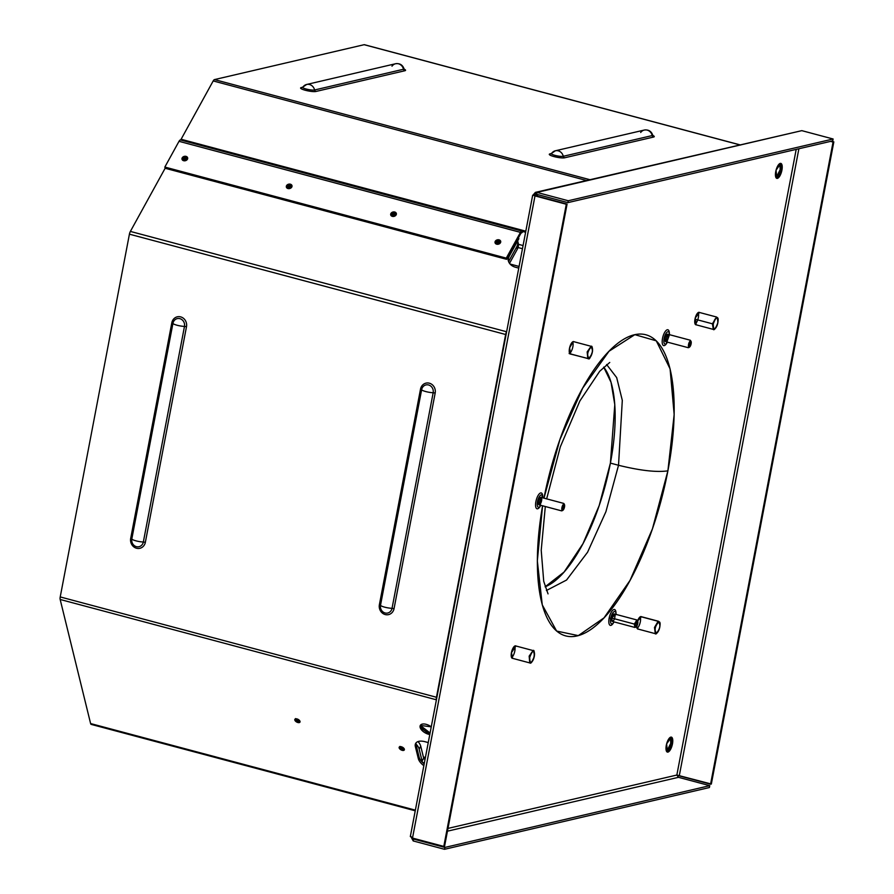 <?xml version="1.0" encoding="UTF-8"?>
<svg xmlns="http://www.w3.org/2000/svg" width="894" height="894" viewBox="0 0 894 894"><rect width="100%" height="100%" fill="white"/><g stroke="black" fill="none" stroke-linecap="round" stroke-linejoin="round"><path stroke-width="1.34" d="M618.525 465.271L605.909 511.714L587.57 552.235L566.55 580.05L546.379 590.521L566.55 580.05L587.57 552.235L605.909 511.714L618.525 465.271C640.193 470.602 656.654 472.457 667.896 470.847L674.165 414.503L670.087 368.864L656.285 340.837L634.852 334.658L609.015 351.253L582.698 388.119L559.867 439.68L543.977 498.148A155.835 57.361 104.9 0 1 634.852 334.658A155.835 57.361 104.9 0 1 667.896 470.847C656.654 472.457 640.193 470.602 618.525 465.271L610.401 463.103L614.793 404.636L611.06 382.353L603.685 367.121A117.762 43.348 -75.1 0 1 610.401 463.103L618.525 465.271L622.302 400.356L616.681 377.603L606.635 364.528L616.681 377.603L622.302 400.356L618.525 465.271M542.569 505.781L537.339 560.94L542.267 604.88L556.627 631.063L578.284 635.623L604.031 617.855L630.024 580.418L652.43 528.868L667.896 470.847A155.835 57.361 104.9 0 1 578.284 635.623A155.835 57.361 104.9 0 1 542.569 505.781M545.094 586.81L564.092 572.037L583 543.641L599.181 505.568L610.401 463.103A117.762 43.348 -75.1 0 1 545.094 586.81M410.67 836.225L413.218 840.952L410.67 836.225L412.503 838.069L535.003 195.909L567.075 204.078L444.575 846.238L443.804 846.417L444.575 846.238L567.075 204.078L534.701 195.63L538.411 194.769L534.735 195.618L536.579 194.277L567.88 202.625L832.761 140.861L833.119 138.995L832.761 140.861L567.88 202.625L568.238 200.748L536.925 192.4L801.817 130.647L535.405 192.366L536.925 192.4L536.579 194.277L567.88 202.625L568.238 200.748L833.119 138.995L568.238 200.748L536.925 192.4L532.969 195.171L535.003 195.909L532.969 195.171L535.405 192.366M796.196 149.387L676.847 775.042L447.983 828.403L676.847 775.042L796.196 149.387M672.467 743.886A7.744 2.85 104.9 0 0 669.081 738.478A7.744 2.85 104.9 0 0 666.6 751.441A7.744 2.85 104.9 0 0 672.467 743.886L667.393 752.089L666.633 743.864L671.383 737.125L672.467 743.886L670.735 743.417A7.744 2.85 104.9 0 0 670.411 737.271L670.735 743.417L672.467 743.886M781.915 170.173A7.744 2.85 104.9 0 0 778.518 164.764A7.744 2.85 104.9 0 0 776.048 177.727A7.744 2.85 104.9 0 0 781.915 170.173L776.83 178.375L776.07 170.151L780.82 163.401L781.915 170.173L780.171 169.704A7.744 2.85 104.9 0 0 779.847 163.557L780.171 169.704L781.915 170.173M699.51 312.475A6.448 2.38 104.9 0 0 695.253 317.962A6.448 2.38 104.9 0 0 696.214 324.835L695.253 317.962L699.51 312.475M641.467 616.737A6.448 2.38 104.9 0 0 637.612 620.939L641.467 616.737M636.684 626.303A6.448 2.38 104.9 0 0 638.171 629.097L636.684 626.303M511.435 652.698A6.448 2.38 104.9 0 0 512.664 658.353L511.435 652.698L515.961 645.993A6.448 2.38 104.9 0 0 511.435 652.698M573.233 341.597A6.448 2.38 104.9 0 0 569.512 348.247A6.448 2.38 104.9 0 0 570.707 354.102L569.601 347.833L573.233 341.597L574.004 341.743A6.448 2.38 104.9 0 0 573.233 341.597M666.622 751.474A7.744 2.85 104.9 0 0 670.735 743.417L666.622 751.474M776.059 177.761A7.744 2.85 104.9 0 0 780.171 169.704L776.059 177.761M410.324 836.572L532.668 195.238L534.612 195.607L532.969 195.171M535.774 195.73L567.075 204.078L566.304 204.257L443.804 846.417L412.492 838.058M535.003 195.909L412.503 838.069L443.804 846.417L566.304 204.257L535.003 195.909M534.701 195.63L536.579 194.277L536.925 192.4L801.817 130.647L833.119 138.995L801.817 130.647M535.841 194.244L536.579 194.277M830.526 141.386L833.063 142.057L710.562 784.217L679.261 775.869L798.89 148.762L679.261 775.869L676.847 775.042L678.457 777.322L709.758 785.67L444.877 847.434L413.576 839.086L415.039 838.74L413.576 839.086L412.503 838.069L413.576 839.086L413.218 840.952L413.576 839.086L444.877 847.434L444.519 849.3L444.877 847.434L709.758 785.67L709.4 787.536L709.758 785.67L678.457 777.322L447.447 831.185L678.457 777.322L676.847 775.042L711.333 784.038L710.562 784.217L833.063 142.057L833.834 141.878L830.526 141.386M711.333 784.038L833.834 141.878L711.333 784.038M413.218 840.952L444.519 849.3L709.4 787.536L444.519 849.3L413.218 840.952M564.382 504.439L562.918 510.273L564.036 503.713L562.617 510.407L561.644 510.876L563.645 503.389L564.382 504.439A3.23 1.185 -75.1 0 1 563.354 509.837A3.23 1.185 -75.1 0 1 561.935 507.591A3.23 1.185 -75.1 0 1 564.382 504.439M563.645 503.389L541.026 497.366L539.037 504.842L561.644 510.876M542.747 496.718L542.747 496.718A8.191 3.017 104.9 0 0 542.099 493.633A8.191 3.017 104.9 0 0 537.082 497.567A8.191 3.017 104.9 0 0 536.21 508.105A8.191 3.017 104.9 0 0 540.211 506.261L540.211 506.261M542.814 497.299L542.725 495.991A8.191 3.017 104.9 0 0 542.099 493.633A8.191 3.017 104.9 0 0 537.082 497.567A8.191 3.017 104.9 0 0 536.21 508.105A8.191 3.017 104.9 0 0 539.82 506.876L542.334 495.455L542.837 497.846A6.392 2.358 -75.1 0 0 542.334 495.455L542.099 493.633L542.334 495.455A6.392 2.358 -75.1 0 0 538.669 497.936A6.392 2.358 -75.1 0 0 537.45 506.082A6.392 2.358 -75.1 0 0 540.848 505.322L540.557 505.792M541.429 497.679A3.867 1.43 104.9 0 0 538.49 501.467A3.867 1.43 104.9 0 0 540.188 504.16A3.867 1.43 104.9 0 0 541.429 497.679M635.187 624.157L637.69 621.118L636.17 626.839L635.187 624.157L634.349 624.068L635.869 626.985L634.896 627.443L634.349 624.068L635.187 624.157A3.23 1.185 -75.1 0 1 637.634 621.006A3.23 1.185 -75.1 0 1 636.606 626.415A3.23 1.185 -75.1 0 1 635.187 624.157M637.5 620.849L634.349 624.068L636.897 619.967L637.5 620.849M636.897 619.967L614.29 613.932L611.742 618.033L612.289 621.419L634.896 627.443M611.742 618.033L634.349 624.068L611.742 618.033A3.867 1.43 104.9 0 0 613.44 620.738A3.867 1.43 104.9 0 0 614.681 614.256A3.867 1.43 104.9 0 0 611.742 618.033M616 613.295L616 613.295A8.191 3.017 104.9 0 0 613.15 609.898A8.191 3.017 104.9 0 0 609.138 618.201A8.191 3.017 104.9 0 0 609.697 624.984A8.191 3.017 104.9 0 0 613.463 622.839L613.463 622.839M616.078 613.876L615.977 612.569A8.191 3.017 104.9 0 0 612.949 610.043A8.191 3.017 104.9 0 0 609.138 618.201L610.736 618.268L616.1 614.424A6.392 2.358 -75.1 0 0 613.854 611.798A6.392 2.358 -75.1 0 0 610.736 618.268L609.138 618.201A8.191 3.017 104.9 0 0 609.563 624.828A8.191 3.017 104.9 0 0 613.072 623.442L613.809 622.358L610.736 618.268A6.392 2.358 -75.1 0 0 611.172 623.554A6.392 2.358 -75.1 0 0 614.1 621.9L613.809 622.358M712.417 323.807L713.311 329.394L712.417 323.807L713.256 323.907C716.15 316.387 717.67 316.029 717.837 322.835C714.943 330.367 713.412 330.713 713.256 323.907L712.417 323.807L716.608 317.035L712.417 323.807L694.984 319.158L712.417 323.807M713.256 323.907A5.744 2.112 104.9 0 0 715.77 327.919A5.744 2.112 104.9 0 0 717.603 318.298A5.744 2.112 104.9 0 0 713.256 323.907M695.119 324.075A6.392 2.358 104.9 0 0 698.08 318.722A6.392 2.358 104.9 0 0 698.18 312.598M689.967 346.66L691.062 341.374L689.967 346.66A3.23 1.185 -75.1 0 1 688.559 344.413A3.23 1.185 -75.1 0 1 690.995 341.262A3.23 1.185 -75.1 0 1 689.967 346.66M690.872 341.106L689.229 347.23L688.268 347.699L690.257 340.212L691.062 341.374M690.257 340.212L667.65 334.188L665.65 341.664L688.268 347.699M669.371 333.54A8.191 3.017 104.9 0 0 665.449 331.216A8.191 3.017 104.9 0 0 662.186 342.313A8.191 3.017 104.9 0 0 666.097 344.168A8.191 3.017 104.9 0 0 666.745 343.218M669.438 334.121L669.338 332.814A8.191 3.017 104.9 0 0 665.449 331.216A8.191 3.017 104.9 0 0 662.186 342.313A8.191 3.017 104.9 0 0 666.097 344.168L669.461 334.669A6.392 2.358 -75.1 0 0 666.522 332.713A6.392 2.358 -75.1 0 0 663.851 341.419A6.392 2.358 -75.1 0 0 666.902 342.983L666.097 344.168A8.191 3.017 104.9 0 0 666.443 343.698L666.902 342.983A6.392 2.358 -75.1 0 0 667.46 342.156L667.17 342.614M666.801 340.994A3.867 1.43 104.9 0 0 668.041 334.512A3.867 1.43 104.9 0 0 665.114 338.29A3.867 1.43 104.9 0 0 666.801 340.994M518.419 244.308L523.068 245.548L518.419 244.308M519.079 266.434L510.094 264.043L519.079 266.434M518.028 247.537L522.465 248.722L518.028 247.537M515.346 645.837L533.07 650.564L529.147 656.129L529.773 662.912L529.147 656.129L533.07 650.564C534.053 649.659 534.489 651.581 534.344 656.33C532.455 661.784 530.924 663.985 529.773 662.912L512.05 658.196M533.964 656.14L534.288 656.364C531.394 663.884 529.863 664.242 529.706 657.425C532.601 649.904 534.131 649.547 534.288 656.364L533.964 656.14M534.288 656.364A5.744 2.112 104.9 0 0 531.774 652.352A5.744 2.112 104.9 0 0 529.93 661.973A5.744 2.112 104.9 0 0 534.288 656.364M511.58 657.593A6.392 2.358 104.9 0 0 514.81 651.033A6.392 2.358 104.9 0 0 514.642 646.116M573.389 341.575L591.102 346.302L587.179 351.878L587.816 358.662L588.978 358.192C586.732 355.175 587.436 351.476 591.102 347.073C593.348 350.09 592.644 353.8 588.978 358.192L587.816 358.662L587.179 351.878L591.102 346.302C592.04 345.676 592.51 347.386 592.499 351.398C590.521 357.455 589.213 359.869 588.543 358.662L570.093 353.935M569.132 353.555L588.274 358.662L569.132 353.555M588.978 358.192A5.744 2.112 104.9 0 0 592.554 349.398A5.744 2.112 104.9 0 0 588.587 350.325A5.744 2.112 104.9 0 0 588.978 358.192M569.612 353.342A6.392 2.358 104.9 0 0 572.585 347.978A6.392 2.358 104.9 0 0 572.674 341.854M416.001 744.043A12.907 6.694 28.8 0 1 419.152 749.105L420.739 746.199A12.907 6.694 -151.2 0 0 418.012 741.584A12.907 6.694 28.8 0 1 420.739 746.199L423.678 758.157L420.739 746.199L419.152 749.105L422.08 761.062L421.029 760.783L422.08 761.062L423.678 758.157L422.08 761.062A7.744 2.85 104.9 0 0 424.46 762.47A7.744 2.85 -75.1 0 1 423.275 762.738A7.744 2.85 -75.1 0 1 422.08 761.062L419.152 749.105A12.907 6.694 28.8 0 0 416.001 744.043M403.451 747.898L400.724 746.635A2.716 1.408 -151.2 0 0 403.239 748.289L403.451 747.898M403.932 748.401L403.239 748.289A2.716 1.408 -151.2 0 0 403.932 748.401M299.099 720.072L296.372 718.81A2.716 1.408 -151.2 0 0 298.887 720.463L299.099 720.072M299.579 720.575L298.887 720.463A2.716 1.408 -151.2 0 0 299.579 720.575M425.198 758.581A3.867 1.43 -75.1 0 1 423.678 758.157A3.867 1.43 -75.1 0 0 424.27 758.995A3.867 1.43 -75.1 0 0 425.198 758.581M423.387 756.994L425.399 757.531L423.387 756.994M517.827 241.928A12.907 9.957 166.2 0 1 517.28 249.258L516.687 246.867A12.907 9.957 166.2 0 0 517.671 240.888A12.907 9.957 166.2 0 1 516.687 246.867L517.28 249.258A12.907 9.957 -13.8 0 0 518.218 243.101L517.626 240.709M517.28 249.258L509.535 263.328L517.28 249.258M496.192 244.017L500.271 243.023A2.716 2.09 -13.8 0 0 496.192 244.017M391.851 216.192L395.93 215.197A2.716 2.09 -13.8 0 0 391.851 216.192M508.708 261.372L508.965 262.389L508.708 261.372A7.744 2.85 104.9 0 0 508.597 261.584A7.744 2.85 -75.1 0 1 508.708 261.372L516.687 246.867L508.708 261.372M658.107 621.296L654.497 627.465L655.28 633.656L654.497 627.465L658.107 621.296L658.565 622.079C660.811 625.085 660.107 628.795 656.442 633.187C654.196 630.169 654.9 626.471 658.565 622.079L658.576 621.296L640.596 616.625L658.107 621.296M658.565 622.079A5.744 2.112 104.9 0 0 654.989 630.873A5.744 2.112 104.9 0 0 658.956 629.946A5.744 2.112 104.9 0 0 658.565 622.079M637.087 628.337A6.392 2.358 104.9 0 0 640.048 622.973A6.392 2.358 104.9 0 0 640.149 616.849M130.692 538.4L171.816 322.812L172.944 323.326L131.82 538.926L130.692 538.4L131.82 538.926A6.414 5.856 -103.1 0 0 136.402 546.659A6.414 5.856 -103.1 0 0 143.342 541.999L184.477 326.399A6.414 5.856 -103.1 0 0 179.895 318.666A6.414 5.856 -103.1 0 0 172.944 323.326L171.816 322.812A8.158 7.443 76.9 0 1 180.655 316.878A8.158 7.443 76.9 0 1 186.488 326.723L184.477 326.399L186.488 326.723L145.353 542.312L143.342 541.999L145.353 542.312A8.158 7.443 76.9 0 1 136.525 548.245A8.158 7.443 76.9 0 1 130.692 538.4L171.816 322.812A8.158 7.443 76.9 0 1 180.655 316.878A8.158 7.443 76.9 0 1 186.488 326.723L145.353 542.312A8.158 7.443 76.9 0 1 136.525 548.245A8.158 7.443 76.9 0 1 130.692 538.4M184.477 326.399A6.414 5.856 -103.1 0 0 179.895 318.666A6.414 5.856 -103.1 0 0 172.944 323.326A7.096 1.274 10.8 0 0 177.09 325.248A7.096 1.274 10.8 0 0 184.477 326.399A7.096 1.274 -169.2 0 1 177.09 325.248A7.096 1.274 -169.2 0 1 172.944 323.326L131.82 538.926A7.096 1.274 10.8 0 0 135.966 540.836A7.096 1.274 10.8 0 0 143.342 541.999L184.477 326.399M129.418 234.172L60.222 596.935L436.451 697.264L505.646 334.501L129.418 234.172A3.867 1.43 -75.1 0 1 130.379 231.423L506.607 331.752A3.867 1.43 104.9 0 0 505.646 334.501L505.646 334.501A3.867 1.43 -75.1 0 1 506.607 331.752L130.379 231.423A3.867 1.43 104.9 0 0 129.418 234.172L505.646 334.501L436.451 697.264A3.867 1.43 104.9 0 0 436.395 699.801L60.166 599.472L90.607 723.559L415.364 810.154L90.607 723.559A3.867 1.43 104.9 0 0 91.21 724.397A3.867 1.43 104.9 0 0 91.49 724.397A3.867 1.43 -75.1 0 1 90.607 723.559L60.166 599.472A3.867 1.43 -75.1 0 1 60.222 596.935A3.867 1.43 104.9 0 0 60.166 599.472L436.395 699.801A3.867 1.43 -75.1 0 1 436.451 697.264L60.222 596.935L129.418 234.172M379.38 604.713L420.515 389.125A8.158 7.443 76.9 0 1 429.343 383.191A8.158 7.443 76.9 0 1 435.177 393.036L394.053 608.624A8.158 7.443 76.9 0 1 385.213 614.558A8.158 7.443 76.9 0 1 379.38 604.713L420.515 389.125L421.644 389.65L380.52 605.238L379.38 604.713L380.52 605.238A6.414 5.856 -103.1 0 0 385.091 612.971A6.414 5.856 -103.1 0 0 392.041 608.311L433.165 392.723A6.414 5.856 -103.1 0 0 428.584 384.979A6.414 5.856 -103.1 0 0 421.644 389.65L420.515 389.125A8.158 7.443 76.9 0 1 429.343 383.191A8.158 7.443 76.9 0 1 435.177 393.036L433.165 392.723L435.177 393.036L394.053 608.624L392.041 608.311L394.053 608.624A8.158 7.443 76.9 0 1 385.213 614.558A8.158 7.443 76.9 0 1 379.38 604.713M433.165 392.723A6.414 5.856 -103.1 0 0 428.584 384.979A6.414 5.856 -103.1 0 0 421.644 389.65A7.096 1.274 10.8 0 0 425.79 391.561A7.096 1.274 10.8 0 0 433.165 392.723A7.096 1.274 -169.2 0 1 425.79 391.561A7.096 1.274 -169.2 0 1 421.644 389.65L380.52 605.238A7.096 1.274 10.8 0 0 384.655 607.149A7.096 1.274 10.8 0 0 392.041 608.311L433.165 392.723M131.82 538.926A6.414 5.856 -103.1 0 0 136.402 546.659A6.414 5.856 -103.1 0 0 143.342 541.999A7.096 1.274 -169.2 0 1 135.966 540.836A7.096 1.274 -169.2 0 1 131.82 538.926M380.52 605.238A6.414 5.856 -103.1 0 0 385.091 612.971A6.414 5.856 -103.1 0 0 392.041 608.311A7.096 1.274 -169.2 0 1 384.655 607.149A7.096 1.274 -169.2 0 1 380.52 605.238M509.245 254.477L509.535 255.673A12.907 9.957 -13.8 0 0 508.474 261.238A12.907 9.957 166.2 0 1 509.535 255.673L509.245 254.477L518.554 237.558L518.844 238.754L509.535 255.673L518.844 238.754L518.554 237.558L509.245 254.477A12.907 9.957 166.2 0 0 508.306 260.646A12.907 9.957 166.2 0 0 515.514 267.239A12.907 9.957 166.2 0 1 509.245 254.477M518.766 268.111L515.514 267.239L518.766 268.111M416.168 745.138L415.364 746.591A12.907 6.694 28.8 0 1 415.654 743.45A12.907 6.694 28.8 0 1 425.008 741.707L428.26 742.568L425.008 741.707A12.907 6.694 28.8 0 0 415.364 746.591L416.168 745.138L419.096 757.095A12.907 6.694 -151.2 0 0 424.192 763.889A12.907 6.694 28.8 0 1 419.096 757.095L418.303 758.537L419.096 757.095L416.168 745.138A12.907 6.694 28.8 0 1 416.135 742.78A12.907 6.694 -151.2 0 0 416.168 745.138M423.845 765.677A12.907 6.694 28.8 0 1 418.303 758.537L415.364 746.591L418.303 758.537A12.907 6.694 28.8 0 0 423.845 765.677M165.133 168.262L130.379 231.423L165.133 168.262L164.842 167.066L179.012 141.319A3.867 1.43 -75.1 0 1 180.32 139.967L180.32 139.967A3.867 1.43 104.9 0 0 179.012 141.319L520.453 232.373A3.867 1.43 -75.1 0 1 521.761 231.021L521.895 230.987A1.933 0.715 104.9 0 0 522.543 230.317L525.806 231.188L522.543 230.317L522.834 231.512L522.543 230.317A1.933 0.715 -75.1 0 1 521.895 230.987L180.443 139.945A1.933 0.715 104.9 0 0 181.102 139.263L522.543 230.317L181.102 139.263L213.197 80.941A3.867 1.43 -75.1 0 1 214.493 79.588L589.816 179.672L214.493 79.588A3.867 1.43 104.9 0 0 213.197 80.941L586.43 180.465L213.197 80.941L181.102 139.263A1.933 0.715 104.9 0 1 180.443 139.945L521.761 231.021A3.867 1.43 -75.1 0 0 520.453 232.373L506.283 258.12L520.453 232.373L179.012 141.319L164.842 167.066L165.133 168.262L506.585 259.316L506.283 258.12L164.842 167.066L506.283 258.12L506.585 259.316L165.133 168.262M495.544 242.52A2.905 2.246 166.2 0 1 498.103 240.944A2.905 2.246 166.2 0 1 500.718 241.95A2.905 2.246 -13.8 0 0 498.103 240.944A2.905 2.246 -13.8 0 0 495.544 242.52L500.718 241.95L495.544 242.52L495.801 243.794A2.905 2.246 166.2 0 1 495.846 243.716L495.544 242.52A2.905 2.246 -13.8 0 0 495.298 243.28A2.905 2.246 166.2 0 1 495.544 242.52L495.254 241.324L500.685 241.324L495.041 242.71L495.254 241.324L495.544 242.52M391.203 214.694A2.905 2.246 166.2 0 1 393.762 213.13A2.905 2.246 166.2 0 1 396.377 214.124A2.905 2.246 -13.8 0 0 393.762 213.13A2.905 2.246 -13.8 0 0 391.203 214.694L396.377 214.124L391.203 214.694L391.46 215.968A2.905 2.246 166.2 0 1 391.494 215.89L391.203 214.694A2.905 2.246 -13.8 0 0 390.957 215.454A2.905 2.246 166.2 0 1 391.203 214.694L390.913 213.498L396.344 213.498L390.7 214.884L390.913 213.498L391.203 214.694M182.51 159.043A2.905 2.246 166.2 0 1 185.069 157.478A2.905 2.246 166.2 0 1 187.684 158.473A2.905 2.246 -13.8 0 0 185.069 157.478A2.905 2.246 -13.8 0 0 182.51 159.043L187.684 158.473L182.51 159.043L182.767 160.317A2.905 2.246 166.2 0 1 182.801 160.238L182.51 159.043A2.905 2.246 -13.8 0 0 182.264 159.802A2.905 2.246 166.2 0 1 182.51 159.043L182.22 157.847L187.651 157.847L182.007 159.233L182.22 157.847L182.51 159.043M286.862 186.868A2.905 2.246 166.2 0 1 289.41 185.304A2.905 2.246 166.2 0 1 292.036 186.298A2.905 2.246 -13.8 0 0 289.41 185.304A2.905 2.246 -13.8 0 0 286.862 186.868L292.036 186.298L286.862 186.868L287.108 188.142A2.905 2.246 166.2 0 1 287.153 188.064L286.862 186.868A2.905 2.246 -13.8 0 0 286.605 187.628A2.905 2.246 166.2 0 1 286.862 186.868L286.561 185.673L291.992 185.673L286.348 187.058L286.561 185.673L286.862 186.868M399.149 747.853A2.905 1.509 28.8 0 1 402.68 747.339A2.905 1.509 28.8 0 1 403.451 750.446A2.905 1.509 28.8 0 1 399.149 747.853L399.216 747.149L404.3 749.943L399.149 747.853L399.953 746.401L399.149 747.853M294.808 720.028A2.905 1.509 28.8 0 1 298.339 719.514A2.905 1.509 28.8 0 1 299.099 722.62A2.905 1.509 28.8 0 1 294.808 720.028L294.875 719.324L299.959 722.117L294.808 720.028L295.601 718.575L294.808 720.028M420.135 727.37A8.068 4.179 28.8 0 1 423.287 723.972A8.068 4.179 28.8 0 1 431.254 726.844L420.314 725.414L420.135 727.37L420.929 725.917L430.081 732.991A8.068 4.179 28.8 0 1 420.929 725.917L420.135 727.37A8.068 4.179 28.8 0 0 429.791 734.533L420.135 727.37M420.851 724.766L420.929 725.917A8.068 4.179 28.8 0 1 420.851 724.766M291.824 186.98L287.153 188.064A2.905 2.246 166.2 0 1 291.824 186.98M187.472 159.154L182.801 160.238A2.905 2.246 166.2 0 1 187.472 159.154M396.165 214.806L391.494 215.89A2.905 2.246 166.2 0 1 396.165 214.806M500.517 242.632L495.846 243.716A2.905 2.246 166.2 0 1 500.517 242.632M295.69 718.821L299.937 721.167A2.905 1.509 28.8 0 1 295.69 718.821M400.031 746.646L404.289 748.993A2.905 1.509 28.8 0 1 400.031 746.646M550.771 153.891L555.342 150.784A7.096 6.481 76.9 0 1 563.276 156.294A7.096 6.481 -103.1 0 0 555.342 150.784A7.096 6.481 76.9 0 0 551.754 153.232A6.414 1.151 10.8 0 0 551.252 153.466A6.414 1.151 10.8 0 0 555.833 155.578A6.414 1.151 10.8 0 0 563.276 156.294L652.207 135.564A1.933 1.766 -103.1 0 0 653.57 137.05A8.158 1.464 -169.2 0 0 652.888 135.486A8.158 1.464 -169.2 0 1 653.57 137.05L564.639 157.791A8.158 1.464 -169.2 0 1 554.057 156.595A8.158 1.464 -169.2 0 1 549.978 153.88A1.933 1.766 -103.1 0 0 550.738 153.902A1.933 1.766 76.9 0 1 549.978 153.88L551.14 153.6L549.978 153.88A8.158 1.464 -169.2 0 0 554.057 156.595A8.158 1.464 -169.2 0 0 564.639 157.791A1.933 1.766 76.9 0 1 563.276 156.294A1.933 1.766 -103.1 0 0 564.639 157.791L653.57 137.05A1.933 1.766 76.9 0 1 652.207 135.564A6.414 1.151 10.8 0 0 652.732 135.128L653.067 135.732L652.564 135.441M551.252 153.466A6.414 1.151 10.8 0 0 555.833 155.578A6.414 1.151 10.8 0 0 563.276 156.294L652.207 135.564A7.096 6.481 -103.1 0 0 644.272 130.055A7.096 6.481 76.9 0 1 652.207 135.564A6.414 1.151 10.8 0 0 652.732 135.128C651.279 131.172 648.463 129.485 644.272 130.055A7.096 6.481 76.9 0 0 640.685 132.491M364.137 44.7L214.493 79.588L364.137 44.7A3.867 1.43 -75.1 0 1 364.663 44.845A3.867 1.43 104.9 0 0 364.417 44.7A3.867 1.43 104.9 0 0 364.137 44.7L739.461 144.783L364.137 44.7M302.083 87.578L306.642 84.472A7.096 6.481 76.9 0 1 314.576 89.981A7.096 6.481 -103.1 0 0 306.642 84.472A7.096 6.481 76.9 0 0 303.055 86.908A6.414 1.151 10.8 0 0 302.563 87.154A6.414 1.151 10.8 0 0 307.145 89.266A6.414 1.151 10.8 0 0 314.576 89.981L403.507 69.251A1.933 1.766 -103.1 0 0 404.881 70.738A8.158 1.464 -169.2 0 0 404.2 69.173A8.158 1.464 -169.2 0 1 404.881 70.738L315.951 91.467A8.158 1.464 -169.2 0 1 305.357 90.272A8.158 1.464 -169.2 0 1 301.278 87.556L302.451 87.288L301.278 87.556A1.933 1.766 -103.1 0 0 302.049 87.578A1.933 1.766 76.9 0 1 301.278 87.556A8.158 1.464 -169.2 0 0 305.357 90.272A8.158 1.464 -169.2 0 0 315.951 91.467A1.933 1.766 76.9 0 1 314.576 89.981A1.933 1.766 -103.1 0 0 315.951 91.467L404.881 70.738A1.933 1.766 76.9 0 1 403.507 69.251A6.414 1.151 10.8 0 0 404.043 68.816L404.379 69.408L403.864 69.117M302.563 87.154A6.414 1.151 10.8 0 0 307.145 89.266A6.414 1.151 10.8 0 0 314.576 89.981L403.507 69.251A7.096 6.481 -103.1 0 0 395.573 63.742A7.096 6.481 76.9 0 1 403.507 69.251A6.414 1.151 10.8 0 0 404.043 68.816C402.591 64.86 399.763 63.172 395.573 63.742A7.096 6.481 76.9 0 0 391.985 66.178M525.605 232.25L522.834 231.512A3.867 1.43 -75.1 0 1 521.537 232.853L521.403 232.887A1.933 0.715 104.9 0 0 520.755 233.569L506.585 259.316L520.755 233.569A1.933 0.715 -75.1 0 1 521.403 232.887L521.537 232.853A3.867 1.43 -75.1 0 0 522.834 231.512L525.605 232.25M182.22 157.847A2.905 2.246 -13.8 0 0 185.092 160.775A2.905 2.246 -13.8 0 0 187.17 157.009A2.905 2.246 -13.8 0 0 182.22 157.847M286.561 185.673A2.905 2.246 -13.8 0 0 289.444 188.6A2.905 2.246 -13.8 0 0 291.511 184.834A2.905 2.246 -13.8 0 0 286.561 185.673M390.913 213.498A2.905 2.246 -13.8 0 0 393.785 216.426A2.905 2.246 -13.8 0 0 395.863 212.649A2.905 2.246 -13.8 0 0 390.913 213.498M495.254 241.324A2.905 2.246 -13.8 0 0 498.137 244.252A2.905 2.246 -13.8 0 0 500.204 240.475A2.905 2.246 -13.8 0 0 495.254 241.324M548.033 593.873L543.72 581.29L541.216 550.246L545.306 506.518M546.659 498.863L560.326 446.821L579.882 400.959L599.706 371.256L609.742 362.461M564.438 504.54L564.103 503.847M562.918 510.273L562.27 510.709M637.69 621.118L637.355 620.414M636.17 626.839L635.522 627.286M695.599 324.667L713.311 329.394C713.825 330.4 715.066 329.16 717.066 325.662C719.581 316.264 717.022 318.119 716.608 317.035L698.896 312.319M689.531 347.096L688.894 347.542M422.683 762.582L423.275 762.738M637.556 628.929L655.28 633.656C655.783 634.662 657.034 633.421 659.023 629.924C661.549 620.525 658.979 622.38 658.576 621.296L640.853 616.569M415.241 810.802L91.21 724.397M555.342 150.784L644.272 130.055M306.642 84.472L395.573 63.742M740.645 145.029L364.417 44.7"/></g></svg>
